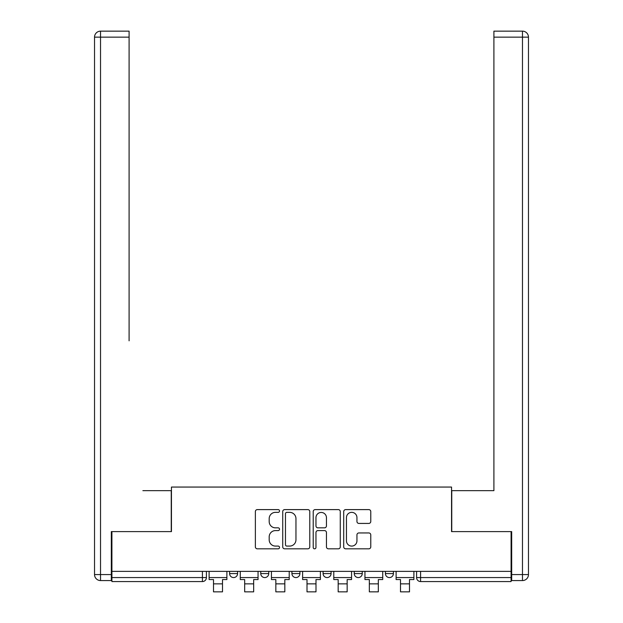 <?xml version="1.0" encoding="UTF-8"?>
<svg xmlns="http://www.w3.org/2000/svg" width="623" height="623" viewBox="0 0 623 623"><rect width="100%" height="100%" fill="white"/><g stroke="black" fill="none" stroke-linecap="round" stroke-linejoin="round"><path stroke-width="0.93" d="M279.532 510.977A1.371 1.371 0 0 0 278.162 509.606L257.33 509.606A1.962 1.962 0 0 0 255.368 511.569L255.368 546.869A1.962 1.962 0 0 0 257.33 548.824L278.162 548.824A1.371 1.371 0 0 0 279.532 547.453A1.371 1.371 0 0 0 278.162 546.083L275.467 546.083A6.277 6.277 0 0 1 269.191 539.806L269.191 536.862A6.277 6.277 0 0 1 275.467 530.594L278.162 530.594A1.371 1.371 0 0 0 279.532 529.215A1.371 1.371 0 0 0 278.162 527.845L275.467 527.845A6.277 6.277 0 0 1 269.191 521.568L269.191 518.624A6.277 6.277 0 0 1 275.467 512.355L278.162 512.355A1.371 1.371 0 0 0 279.532 510.977M385.419 571.369L385.419 573.573L393.409 573.573A3.995 3.995 0 0 1 389.414 577.568A3.995 3.995 0 0 1 385.419 573.573L385.419 571.369M323.088 571.369L323.088 573.573L331.078 573.573A3.995 3.995 0 0 1 327.083 577.568A3.995 3.995 0 0 1 323.088 573.573L323.088 571.369M368.808 523.429A1.962 1.962 0 0 0 370.771 521.474L370.771 511.569A1.962 1.962 0 0 0 368.808 509.606L345.672 509.606A1.962 1.962 0 0 0 343.709 511.569L343.709 546.869A1.962 1.962 0 0 0 345.672 548.824L368.808 548.824A1.962 1.962 0 0 0 370.771 546.869L370.771 534.908A1.962 1.962 0 0 0 368.808 532.945L358.91 532.945A1.962 1.962 0 0 0 356.948 534.908L356.948 540.834A5.249 5.249 0 0 1 351.699 546.083A5.249 5.249 0 0 1 346.458 540.834L346.458 517.596A5.249 5.249 0 0 1 351.699 512.355A5.249 5.249 0 0 1 356.948 517.596L356.948 521.474A1.962 1.962 0 0 0 358.91 523.429L368.808 523.429M111.914 571.369L111.914 531.614L171.45 531.614L171.45 487.061L451.55 487.061L451.55 531.614L511.086 531.614L511.086 571.369L111.914 571.369L111.914 577.568L206.415 577.568L206.415 571.369L206.415 577.568A3.995 3.995 0 0 1 202.42 581.563L111.914 581.563L111.914 577.568M309.787 511.569A1.962 1.962 0 0 0 307.824 509.606L284.68 509.606A1.962 1.962 0 0 0 282.725 511.569L282.725 546.869A1.962 1.962 0 0 0 284.68 548.824L307.824 548.824A1.962 1.962 0 0 0 309.787 546.869L309.787 511.569M315.176 509.606L338.32 509.606A1.962 1.962 0 0 1 340.275 511.569L340.275 546.869A1.962 1.962 0 0 1 338.32 548.824L328.414 548.824A1.962 1.962 0 0 1 326.452 546.869L326.452 532.548A1.962 1.962 0 0 0 324.49 530.594L317.925 530.594A1.962 1.962 0 0 0 315.962 532.548L315.962 547.453A1.371 1.371 0 0 1 314.592 548.824A1.371 1.371 0 0 1 313.213 547.453L313.213 511.569A1.962 1.962 0 0 1 315.176 509.606M416.585 571.369L416.585 577.568L511.086 577.568L511.086 581.563L420.58 581.563A3.995 3.995 0 0 1 416.585 577.568M511.086 571.369L511.086 577.568M393.409 573.573L393.409 571.369L393.409 573.573A3.995 3.995 0 0 1 389.414 577.568M362.243 571.369L362.243 573.573A3.995 3.995 0 0 1 358.248 577.568A3.995 3.995 0 0 1 354.253 573.573A3.995 3.995 0 0 0 358.248 577.568A3.995 3.995 0 0 0 362.243 573.573L362.243 571.369M354.253 571.369L354.253 573.573L362.243 573.573M331.078 571.369L331.078 573.573M299.912 571.369L299.912 573.573A3.995 3.995 0 0 1 295.917 577.568A3.995 3.995 0 0 1 291.922 573.573A3.995 3.995 0 0 0 295.917 577.568A3.995 3.995 0 0 0 299.912 573.573L291.922 573.573L291.922 571.369M260.757 571.369L260.757 573.573L268.747 573.573L268.747 571.369L268.747 573.573A3.995 3.995 0 0 1 264.752 577.568A3.995 3.995 0 0 1 260.757 573.573A3.995 3.995 0 0 0 264.752 577.568M229.591 571.369L229.591 573.573L237.581 573.573L237.581 571.369L237.581 573.573A3.995 3.995 0 0 1 233.586 577.568A3.995 3.995 0 0 1 229.591 573.573A3.995 3.995 0 0 0 233.586 577.568M202.42 571.369L202.42 581.563A3.995 3.995 0 0 0 206.415 577.568M286.837 512.355A1.371 1.371 0 0 0 285.466 513.726L285.466 544.712A1.371 1.371 0 0 0 286.837 546.083L289.687 546.083A6.277 6.277 0 0 0 295.956 539.806L295.956 518.624A6.277 6.277 0 0 0 289.687 512.355L286.837 512.355M326.452 517.697A5.249 5.249 0 0 0 321.211 512.449A5.249 5.249 0 0 0 315.962 517.697L315.962 525.882A1.962 1.962 0 0 0 317.925 527.845L324.49 527.845A1.962 1.962 0 0 0 326.452 525.882L326.452 517.697M209.11 577.568L226.889 577.568L226.889 579.561L222.497 579.561L222.497 591.85L213.502 591.85L213.502 579.561L209.11 579.561L209.11 571.369M226.889 577.568L226.889 571.369M111.315 574.57L111.315 580.566L100.529 580.566A5.996 5.996 0 0 1 94.532 574.57L94.532 37.146L100.529 37.146L100.529 31.15L129.093 31.15L129.093 37.146L100.529 37.146L100.529 574.57L111.315 574.57L111.315 531.614L171.247 531.614L171.247 490.659L142.877 490.659M129.093 37.146L129.093 340.82M100.529 31.15A5.996 5.996 0 0 0 94.532 37.146A5.996 5.996 0 0 1 100.529 31.15M480.123 490.659L493.907 490.659L493.907 31.15L522.471 31.15A5.996 5.996 0 0 1 528.468 37.146L528.468 574.57A5.996 5.996 0 0 1 522.471 580.566L511.685 580.566L511.685 531.614L451.753 531.614L451.753 490.659L493.907 490.659L493.907 340.82M511.685 574.57L522.471 574.57L522.471 37.146L528.468 37.146A5.996 5.996 0 0 0 522.471 31.15A5.996 5.996 0 0 1 528.468 37.146A5.996 5.996 0 0 0 522.471 31.15L522.471 37.146L493.907 37.146M240.276 577.568L258.054 577.568L258.054 579.561L253.662 579.561L253.662 591.85L244.668 591.85L244.668 579.561L240.276 579.561L240.276 571.369M258.054 577.568L258.054 571.369M271.441 577.568L289.22 577.568L289.22 579.561L284.828 579.561L284.828 591.85L275.841 591.85L275.841 579.561L271.441 579.561L271.441 571.369M289.22 577.568L289.22 571.369M302.607 577.568L320.393 577.568L320.393 579.561L315.993 579.561L315.993 591.85L307.007 591.85L307.007 579.561L302.607 579.561L302.607 571.369M320.393 577.568L320.393 571.369M333.78 577.568L351.559 577.568L351.559 579.561L347.159 579.561L347.159 591.85L338.172 591.85L338.172 579.561L333.78 579.561L333.78 571.369M351.559 577.568L351.559 571.369M364.946 577.568L382.724 577.568L382.724 579.561L378.332 579.561L378.332 591.85L369.338 591.85L369.338 579.561L364.946 579.561L364.946 571.369M382.724 577.568L382.724 571.369M396.111 577.568L413.89 577.568L413.89 579.561L409.498 579.561L409.498 591.85L400.503 591.85L400.503 579.561L396.111 579.561L396.111 571.369M413.89 577.568L413.89 571.369M420.58 571.369L420.58 581.563M213.502 583.86L222.497 583.86M100.529 580.566L100.529 574.57L94.532 574.57M528.468 574.57L522.471 574.57L522.471 580.566M244.668 583.86L253.662 583.86M275.841 583.86L284.828 583.86M307.007 583.86L315.993 583.86M338.172 583.86L347.159 583.86M369.338 583.86L378.332 583.86M400.503 583.86L409.498 583.86"/></g></svg>
